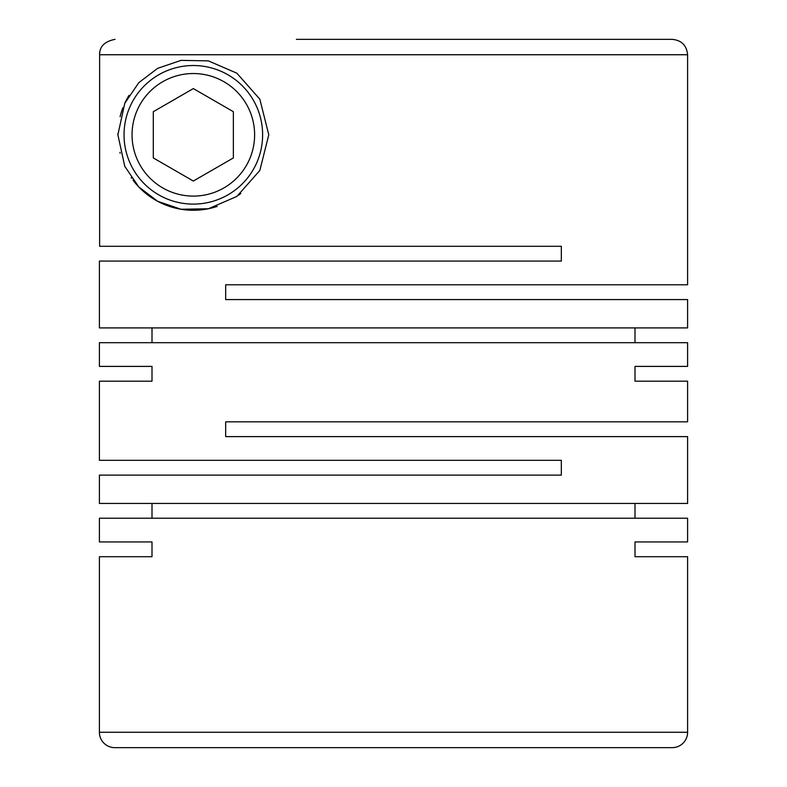 <?xml version="1.0" encoding="UTF-8"?>
<svg xmlns="http://www.w3.org/2000/svg" width="787" height="787" viewBox="0 0 787 787"><rect width="100%" height="100%" fill="white"/><g stroke="black" fill="none" stroke-linecap="round" stroke-linejoin="round"><path stroke-width="1.18" d="M687.602 54.746L687.602 284.796L225.662 284.796L225.662 299.572L687.602 299.572L687.602 327.904L99.398 327.904L99.398 261.077L561.338 261.077L561.338 246.301L99.624 246.301L99.624 54.746L687.602 54.746C686.687 45.4 681.552 40.265 672.196 39.35L664.503 39.35M635.001 327.904L635.001 342.689M99.398 366.398L151.999 366.398L99.398 366.398L99.398 342.689L687.602 342.689L687.602 366.398L635.001 366.398L687.602 366.398M151.999 327.904L151.999 342.689M490.596 246.301L561.338 246.301L561.338 261.077M268.78 134.813L259.838 99.192L236.838 73.171L208.339 60.874L181 60.383L157.587 68.371L138.807 82.665L124.779 103.304L117.883 134.813L124.759 166.293L138.787 186.942L157.675 201.315L181.079 209.263L208.417 208.742L236.907 196.406L259.828 170.464L268.78 134.813M99.398 381.183L151.999 381.183L99.398 381.183L99.398 460.326L561.338 460.326L561.338 475.112L99.398 475.112L99.398 503.444L687.602 503.444L687.602 436.618L225.662 436.618L225.662 421.832L687.602 421.832L687.602 381.183L635.001 381.183L687.602 381.183M635.001 503.444L635.001 518.22M99.398 541.938L151.999 541.938L99.398 541.938L99.398 518.22L687.602 518.22L687.602 541.938L635.001 541.938L687.602 541.938M151.999 503.444L151.999 518.22M151.999 366.398L151.999 381.183M635.001 366.398L635.001 381.183M687.602 556.714L635.001 556.714L687.602 556.714L687.602 732.254A15.396 15.396 0 0 1 672.196 747.65L114.804 747.65A15.396 15.396 0 0 1 99.398 732.254L687.602 732.254M151.999 541.938L151.999 556.714L99.398 556.714L99.398 732.254M635.001 541.938L635.001 556.714M262.622 134.813A69.286 69.286 0 0 0 193.327 65.528A69.286 69.286 0 0 0 124.041 134.813A69.286 69.286 0 0 0 193.327 204.108A69.286 69.286 0 0 0 262.622 134.813M132.049 134.813A61.288 61.288 0 0 0 193.327 196.101A61.288 61.288 0 0 0 254.614 134.813A61.288 61.288 0 0 0 193.327 73.535A61.288 61.288 0 0 0 132.049 134.813M240.812 193.454A75.454 75.454 0 0 1 238.618 195.156M217.192 206.391A75.454 75.454 0 0 1 139.506 187.69M138.945 187.119A75.454 75.454 0 0 1 133.013 180.134M131.537 178.118A75.454 75.454 0 0 1 131.163 177.567M125.084 166.982A75.454 75.454 0 0 1 124.759 166.293M120.155 153.229A75.454 75.454 0 0 1 119.949 152.363M117.883 134.813A75.454 75.454 0 0 1 117.893 133.554M120.086 116.712A75.454 75.454 0 0 1 122.88 107.799M124.818 103.225A75.454 75.454 0 0 1 129.009 95.384M193.327 181.04L233.365 157.931L233.365 111.705L193.327 88.587L153.298 111.705L153.298 157.931L193.327 181.04M672.196 39.35L296.404 39.35M115.04 39.35C104.602 41.416 99.467 46.551 99.624 54.746M99.398 556.714L151.999 556.714"/></g></svg>
